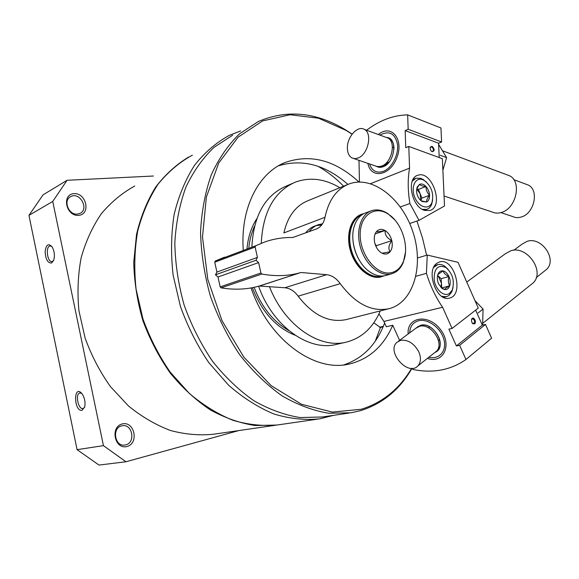 <?xml version="1.0" encoding="UTF-8"?>
<svg xmlns="http://www.w3.org/2000/svg" width="579" height="579" viewBox="0 0 579 579"><rect width="100%" height="100%" fill="white"/><g stroke="black" fill="none" stroke-linecap="round" stroke-linejoin="round"><path stroke-width="0.87" d="M380.265 310.923C373.122 327.707 361.774 338.122 346.22 342.153L345.902 342.225C319.13 348.985 284.253 325.072 269.459 286.648M261.259 243.274C262.902 211.813 274.229 191.446 295.247 182.182C309.816 176.87 324.689 178.716 339.851 187.712M305.589 232.939C308.173 229.581 311.285 227.272 314.918 225.998M316.25 225.593L321.685 224.985M317.458 419.16L278.289 424.848C263.72 426.332 248.746 424.87 233.366 420.455C218.03 414.303 203.345 405.286 189.311 393.402L170.233 372.174C158.957 355.853 149.845 338.049 142.897 318.747L136.072 289.124C133.959 269.097 134.487 249.817 137.657 231.289C142.268 213.608 149.071 197.902 158.074 184.18C168.127 171.862 179.548 162.185 192.358 155.158M333.656 415.324L319.637 418.849C304.858 420.332 289.616 418.718 273.903 413.992C258.205 407.442 243.122 397.867 228.654 385.267L208.925 362.78C197.215 345.511 187.697 326.679 180.387 306.298L173.107 275.047C170.754 253.957 171.109 233.706 174.17 214.281C178.73 195.774 185.541 179.403 194.616 165.167C204.763 152.422 216.322 142.485 229.306 135.356L240.625 130.963M103.438 445.642L52.74 201.449L67.077 180.286L43.063 194.848L28.95 215.359L77.079 449.659L98.987 465.067L125.947 461.767L103.438 445.642L77.079 449.659M67.077 180.286L153.435 176.016M238.809 430.573L125.947 461.767M51.611 263.011C47.767 263.199 45.603 259.378 45.126 251.539C46.146 244.447 48.513 242.941 52.219 247.045C54.506 251.402 54.976 255.853 53.637 260.412L51.611 263.011M82.03 410.352C73.49 411.575 73.446 383.291 82.044 393.785C84.657 397.766 85.547 402.13 84.708 406.878L82.03 410.352M52.74 201.449L28.95 215.359M78.592 215.366C66.006 216.466 61.374 194.24 74.04 193.632C86.488 192.785 91.062 214.491 78.592 215.366M127.018 446.503C114.664 449.912 109.858 426.824 122.285 423.937C134.502 420.832 139.25 443.355 127.018 446.503M125.715 444.86L125.021 445.005C114.541 447.198 111.595 427.23 122.147 425.789C132.352 423.408 135.971 442.631 125.715 444.86M276.914 425.051L255.122 425.529C240.068 423.213 225.115 418.002 210.271 409.881C195.782 400.14 182.45 387.894 170.284 373.137C159.087 357.163 149.968 339.714 142.941 320.788C137.31 301.391 134.241 281.93 133.735 262.41L136.528 234.43C140.726 216.799 147.102 201.029 155.65 187.126C165.247 174.561 176.248 164.53 188.645 157.047M275.532 425.247L213.825 434.199C199.675 435.676 185.222 434.438 170.45 430.486C155.765 424.943 141.783 416.771 128.487 405.98L110.502 386.671C99.928 371.819 91.453 355.578 85.077 337.948L78.947 310.829C77.188 292.453 77.933 274.707 81.198 257.583C85.83 241.197 92.56 226.563 101.368 213.694C111.182 202.071 122.307 192.85 134.748 186.033M411.611 368.353C399.438 388.95 382.654 402.586 361.253 409.266L332.346 412.096L301.558 404.294L271.196 385.672L243.853 357.134L222.032 320.723L207.818 279.469L202.498 237.028L206.356 197.142L218.71 163.054L238.092 137.187L262.584 120.939L290.079 114.736L318.566 118.217L346.256 130.492L352.046 134.227M416.938 221.055L422.496 237.969L426.607 255.238M378.956 313.861L383.906 321.454L386.323 326.759L392.743 325.246C383.891 345.627 369.909 358.437 350.816 363.67L349.05 364.068C314.252 372.608 268.338 339.388 251.083 287.929M243.274 250.085C240.176 208.426 258.314 173.157 284.854 162.605C310.366 153.609 335.067 160.079 358.966 182.023M411.987 368.345C399.705 389.645 382.596 403.744 360.659 410.627L351.171 412.755L328.734 413.261C313.123 410.67 297.519 404.837 281.93 395.754C266.651 384.847 252.553 371.146 239.619 354.645C227.692 336.804 217.972 317.372 210.452 296.339C204.423 274.851 201.123 253.428 200.558 232.063C201.601 211.241 205.219 192.047 211.422 174.489C218.949 158.241 228.358 144.656 239.663 133.727L258.357 121.496C287.133 109.301 316.214 112.087 345.598 129.87L352.133 134.111M349.05 413.066L322.416 416.981L300.168 417.553C284.723 415.1 269.329 409.512 253.978 400.791C238.968 390.311 225.144 377.132 212.5 361.253C200.862 344.078 191.41 325.355 184.136 305.075C178.346 284.347 175.234 263.655 174.822 242.992C175.98 222.835 179.671 204.221 185.902 187.147C193.429 171.326 202.816 158.053 214.064 147.319L232.635 135.225M77.391 214.107C68.525 215.279 62.793 200.066 70.79 196.571C79.909 191.461 89.521 209.316 79.916 213.441L77.391 214.107M346.22 342.153L335.994 344.483C308.412 351.533 272.441 325.963 258.618 286.207M251.887 246.835C253.595 215.699 264.936 195.507 285.91 186.25L292.561 183.348M317.914 166.267C327.128 171.406 335.682 178.05 343.593 186.192M373.802 322.807L380.417 327.497L375.308 341.125M278.412 165.826C302.397 158.588 325.564 164.791 347.907 184.419M384.622 323.031C376.531 344.491 362.924 358.444 343.817 364.886M84.556 407.413L83.065 408.535C78.23 409.954 74.93 393.619 79.909 392.946L81.682 393.351M53.529 260.688L51.958 261.57C47.094 262.258 45.343 245.865 50.301 245.966L51.871 246.524M431.435 151.257L432.651 151.524C433.895 150.033 433.577 148.506 431.688 146.928L430.906 146.907L430.146 147.978M358.987 160.318L359.458 182.016M370.56 183.666L409.57 168.134L408.788 146.436L405.756 147.71L405.155 130.593L408.166 129.262L441.596 141.993L440.959 127.988L407.652 114.881C393.445 115.141 379.766 120.258 366.601 130.224M441.596 141.993L438.571 143.237L439.215 157.553M409.715 223.501L419.008 220.353L444.513 205.986L442.356 158.704L408.788 146.436M378.333 134.523C391.035 123.703 404.062 138.822 396.999 157.358C390.355 175.994 370.777 179.389 367.897 163.329M407.652 114.881L408.166 129.262M400.35 206.935L409.91 203.49L419.008 220.353M424.711 210.409C411.734 207.26 405.988 178.426 417.647 175.357C431.804 169.495 444.665 206.529 429.864 210.481L424.711 210.409M409.57 168.134C407.667 179.027 407.782 190.817 409.91 203.49M432.072 146.255L430.306 147.124C429.929 149.02 430.508 150.554 432.05 151.72C434.836 151.162 434.843 149.346 432.072 146.255M405.155 130.593L438.571 143.237M389.377 161.736L383.479 166.513L377.284 166.528M387.452 137.86L389.515 138.613C392.576 140.552 394.06 144.091 393.959 149.23M386.49 137.512C397.831 137.281 395.146 162.583 383.341 166.651C380.743 167.678 378.413 167.555 376.364 166.274M379.933 135.11C389.233 130.232 395.095 133.365 397.527 144.511C398.699 154.948 391.744 168.105 383.472 171.326C376.69 173.541 372.029 171.051 369.496 163.864M506.444 174.612L509.592 175.784C522.149 181.625 516.15 208.65 501.472 212.435C498.056 213.485 494.907 213.318 492.027 211.936L444.064 196.042M525.414 183.984L528.214 185.019C539.447 190.194 534.243 213.781 521.165 217.038C518.104 217.95 515.288 217.784 512.697 216.539L500.893 212.609M347.386 148.376C346.807 137.259 357.656 124.984 364.43 129.435C372.644 133.336 368.099 154.376 358.263 157.951L354.941 158.682L351.938 157.937C349.072 156.243 347.559 153.059 347.386 148.376M385.889 137.288L387.952 138.041C396.253 141.964 391.795 162.569 381.908 165.978L379.028 166.658L376.763 166.405L353.892 158.595M417.075 187.241L416.931 188.385L419.514 184.346C421.635 183.492 423.799 184.223 426.014 186.525C425.956 189.876 427.136 192.807 429.56 195.304C427.36 197.946 426.39 200.182 426.643 202.006L421.353 200.855L422.04 201.514L420.122 199.914C417.944 197.425 416.75 194.472 416.533 191.034L417.075 187.241L419.514 184.346C420.463 185.533 422.627 186.257 426.014 186.525C428.156 188.993 429.336 191.917 429.56 195.304C429.618 198.64 428.648 200.87 426.643 202.006L422.04 201.514M422.547 179.649L424.306 180.46C431.507 186.221 434.055 193.552 431.956 202.469C429.017 210.343 418.841 207.47 414.788 197.374C410.525 187.386 415.223 176.935 422.547 179.649M412.241 181.22L415.932 178.231L420.94 178.31L426.195 181.82M432.665 199.885L431.666 204.322C430.595 206.935 428.959 208.621 426.766 209.374L422.344 209.366M416.699 189.087L420.151 193.712L418.393 189.362L416.779 188.826M420.824 200.537L421.91 198.069L420.151 193.712L420.767 200.493M421.91 198.069L429.56 195.304M418.393 189.362L426.014 186.525M438.621 144.403L446.612 157.618L442.884 170.212M446.612 157.618L440.17 155.244M472.298 323.133L474.006 323.444C475.062 321.128 474.534 319.565 472.428 318.768L471.501 319.782M475.649 310.112L482.293 325.108L485.506 324.421L459.625 345.301L456.39 345.938L448.87 329.14L452.083 328.445L478.268 308.079L458.011 262.301L427.244 255.049L417.56 257.952M412.335 368.331L412.834 369.445C432.853 373.513 450.563 370.191 465.972 359.494L491.6 338.194L485.506 324.421M427.382 358.401C443.637 364.184 452.72 344.541 440.091 329.031C427.874 313.268 406.581 317.169 408.166 333.96M459.625 345.301L465.972 359.494M383.906 321.454L442.617 307.268L452.083 328.445M399.604 340.329L392.743 325.246M415.932 276.292L426.448 273.331L427.244 255.049M437.239 263.054L439.57 261.961C454.283 257.062 464.727 295.145 449.442 298.098C436.494 302.376 425.21 270.024 437.239 263.054M426.448 273.331C430.313 285.946 435.705 297.259 442.617 307.268M474.657 323.842C477.082 322.011 473.383 315.743 471.769 318.957L471.458 320.723L472.001 322.662L472.905 323.762L474.657 323.842M482.293 325.108L456.39 345.938M417.097 327.287L420.875 325.355C432.267 321.931 446.185 342.638 437.615 350.309L435.951 351.619M416.091 328.003L420.68 325.253C434.105 321.338 448.008 347.668 435.017 352.358M409.679 332.838C410.019 326.361 413.001 322.322 418.631 320.723C427.83 318.378 440.843 327.873 443.876 339.395C447.14 350.917 439.323 359.827 428.865 357.229M466.754 282.053L505.308 253.79L510.83 250.765C527.064 245.091 545.519 271.79 533.035 283.001L530.567 284.977M513.797 250.244L522.186 244.063L527.136 241.327C541.539 236.254 557.606 259.537 546.482 269.452L544.303 271.189M418.827 351.923C421.223 357.735 420.933 362.382 417.944 365.863C408.253 376.806 386.055 351.757 396.919 342.327L400.842 340.271C408.202 339.605 414.195 343.492 418.827 351.923M398.482 341.161L415.708 328.351L419.623 326.281C431.022 322.865 444.961 343.608 436.392 351.279L434.728 352.589M437.862 274.533L438.122 273.881C439.237 271.573 440.887 270.581 443.065 270.907C445.483 271.479 447.444 273.36 448.949 276.552C450.324 279.838 450.571 282.928 449.702 285.831C448.682 288.588 446.966 289.833 444.556 289.551L441.401 287.662L442.103 288.465L438.6 283.898C437.203 280.569 436.957 277.442 437.862 274.533L443.065 270.907C443.746 273.129 445.707 275.011 448.949 276.552C447.929 279.954 448.175 283.044 449.702 285.831C446.727 287.387 445.012 288.632 444.556 289.551L442.103 288.465M449.63 293.285C444.259 297.461 435.43 289.84 434.149 279.729C434.062 268.258 438.021 264.212 446.025 267.585C452.814 273.838 454.87 281.336 452.177 290.079L449.63 293.285M453.06 287.51L451.772 291.888L448.87 295.551L446.402 296.716L441.69 296.303M433.707 267.411L437.644 264.675C439.96 264.082 442.334 264.603 444.759 266.239L448.016 269.286M437.608 275.409L438.165 275.894L437.615 275.372M438.165 275.894L441.459 283.283L441.097 278.687L438.165 275.894M441.763 287.937L441.459 283.283L440.937 287.445M441.828 287.893L449.702 285.831M441.097 278.687L448.949 276.552M474.99 300.66L483.074 309.063L482.604 325.043M483.074 309.063L478.08 312.986M309.012 231.687C311.603 228.307 314.723 225.984 318.363 224.703L322.525 223.791M385.028 230.507L385.151 230.587C388.379 232.707 390.579 236.022 391.766 240.531L391.809 240.705C392.75 245.25 392.178 248.927 390.108 251.727L390.022 251.829C388.314 253.79 386.179 254.456 383.624 253.834L381.489 252.914C378.203 250.823 375.959 247.472 374.743 242.869L374.707 242.695C373.766 238.063 374.367 234.357 376.502 231.586L376.589 231.484C378.927 229.038 381.742 228.712 385.028 230.507C379.636 231.723 376.82 232.049 376.589 231.484M375.141 233.894L385.1 230.5M391.766 240.531C386.967 238.107 384.767 234.792 385.151 230.587M374.989 243.795L376.27 245.699L391.824 240.618M390.108 251.727C388.06 248.89 388.625 245.214 391.809 240.705M376.27 245.699L376.111 246.705M383.624 253.834L382.147 253.175L390.022 251.829M390.608 272.81C376.987 275.394 360.558 255.694 360.189 235.689C359.45 215.605 374.642 204.778 388.429 214.244C401.913 222.669 409.621 246.864 403.44 261.353C400.74 267.896 396.463 271.71 390.608 272.81M384.232 275.828L379.99 277.167C368.794 279.143 355.101 267.151 350.411 250.743C345.598 234.372 350.961 217.697 361.694 214.208L363.844 213.651M360.406 214.722L361.224 214.505M381.59 276.711L380.83 277.008M347.407 184.636L308.158 200.631C295.826 205.531 287.727 216.293 283.869 232.924L324.993 217.299C323.755 223.284 320.824 227.207 316.199 229.06L292.721 237.513C283.334 237.318 274.113 238.765 265.066 241.856L255.549 245.829L255.122 247.045L257.438 257.416L216.908 272.072L214.744 262.229L215.171 261.064L224.558 257.156M346.387 319.528L346.068 319.608C328.858 323.075 312.884 315.258 298.156 296.166C294.4 291.063 289.956 288.255 284.832 287.749L259.247 286.026C247.378 289.478 234.654 290.093 221.069 287.857L220.158 286.873L217.986 277.008L215.453 274.815L255.99 260.275L257.438 257.416M215.453 274.815L216.908 272.072M217.986 277.008L258.596 262.605L255.99 260.275M259.247 286.026L300.675 272.586C288.66 276.06 275.72 276.552 261.853 274.048L260.919 272.998L258.596 262.605M259.718 285.954L300.675 272.586M284.832 287.749L326.636 274.692L301.145 272.514M326.636 274.692C331.832 275.286 336.37 278.282 340.235 283.667C355.383 303.823 371.609 312.175 388.922 308.723C413.435 302.643 424.045 266.094 413.167 232.693C402.716 199.162 372.804 175.126 349.159 183.919C336.761 188.834 328.706 199.958 324.993 217.299M405.466 252.357L403.324 262.265C400.842 268.345 396.97 272.173 391.715 273.758L390.065 274.12C378.89 276.074 365.183 263.959 360.456 247.428C355.6 230.927 360.905 214.15 371.617 210.684C376.849 209.033 382.249 210.003 387.821 213.593L394.849 219.948M386.193 275.365L384.203 275.828C378.97 276.603 373.708 274.945 368.403 270.871C356.461 261.882 349.636 240.466 354.225 226.367C356.476 219.303 360.362 214.78 365.877 212.79L370.915 210.937M359.595 260.659C355.875 254.442 353.675 247.732 352.987 240.517M382.422 276.009L380.569 276.429C369.605 278.354 356.215 266.68 351.547 250.642C346.756 234.64 351.837 218.218 362.273 214.577M384.065 275.85L380.36 276.95C369.192 278.912 355.542 266.955 350.874 250.598C346.068 234.271 351.417 217.646 362.121 214.172L363.692 213.731M380.092 277.146L382.01 276.588M288.82 330.551C273.346 321.7 261.773 307.29 254.101 287.336M248.818 247.993C249.621 240.003 251.518 232.758 254.514 226.259M295.116 335.234C276.009 327.591 261.751 311.741 252.335 287.698M246.987 248.681C248.087 237.021 251.358 227.04 256.801 218.739M383.327 326.324L379.469 327.236M215.171 261.064L255.549 245.829M214.744 262.229L255.122 247.045M220.158 286.873L260.919 272.998M221.069 287.857L261.853 274.048M298.156 296.166L340.235 283.667M346.256 130.492L345.598 129.87M70.79 196.571L70.189 196.911M284.854 162.605L281.061 164.371M349.05 364.068L348.667 364.14M430.298 147.153L430.24 147.638M417.647 175.357L417.278 175.495M431.666 151.409L432.05 151.72M377.501 166.571L379.071 167.099M442.797 150.88L509.592 175.784M513.79 179.671L528.214 185.019M386.866 162.323L388.437 162.865M392.396 147.204L393.966 147.768M364.43 129.435L387.952 138.041M424.306 180.46L422.945 179.237M431.956 202.469L431.666 204.322M415.606 178.361L413.145 179.302M426.766 209.374L424.248 210.249M472.573 323.379L472.905 323.762M471.639 319.442L471.769 318.957M417.271 327.186L418.516 326.259M482.734 323.35L533.035 283.001M536.255 277.616L546.482 269.452M438.462 340.539L439.693 339.576M428.366 327.779L429.604 326.846M417.944 365.863L436.392 351.279M383.103 326.86L380.417 327.497M438.05 274.265L438.122 273.881M446.025 267.585L444.759 266.239M452.177 290.079L451.772 291.888M437.507 264.719L434.815 265.493M446.402 296.716L443.637 297.411M318.363 224.703L314.071 226.317M360.992 214.469L361.694 214.208M346.068 319.608L388.922 308.723M388.429 214.244L387.821 213.593M403.44 261.353L403.324 262.265M391.715 273.758L385.846 275.466M361.419 214.433L359.906 214.983"/></g></svg>
